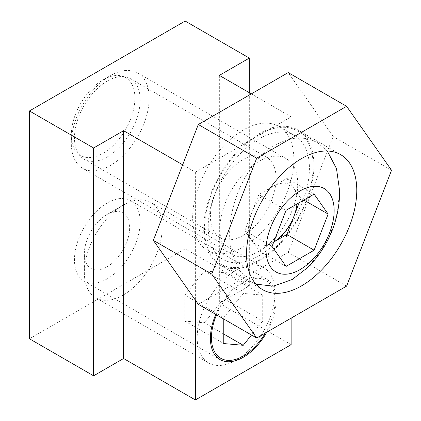 <?xml version="1.0" encoding="UTF-8"?>
<svg xmlns="http://www.w3.org/2000/svg" width="421" height="421" viewBox="0 0 421 421"><rect width="100%" height="100%" fill="white"/><g stroke="black" fill="none" stroke-linecap="round" stroke-linejoin="round"><path stroke-width="0.32" stroke-dasharray="2.1 1.58" d="M110.239 165.595A55.056 31.785 120 0 0 146.203 117.085A55.056 31.785 120 0 0 137.762 72.965A55.056 31.785 120 0 0 110.239 75.696L110.239 75.696A55.056 31.785 120 0 0 71.307 143.119A55.056 31.785 120 0 0 82.711 168.326A55.056 31.785 120 0 0 110.239 165.595M258.826 251.384A55.056 31.785 120 0 0 294.789 202.869A55.056 31.785 120 0 0 286.348 158.754A55.056 31.785 120 0 0 258.826 161.48A55.056 31.785 120 0 0 222.856 209.995A55.056 31.785 120 0 0 231.297 254.11A55.056 31.785 120 0 0 258.826 251.384M103.103 153.244A44.968 25.965 120 0 0 134.904 98.172A44.968 25.965 120 0 0 103.103 79.811L110.239 75.696L103.103 79.811A44.968 25.965 120 0 0 71.307 134.888A44.968 25.965 120 0 0 103.103 153.244M258.826 260.194A76.859 44.373 120 0 0 309.03 192.465A76.859 44.373 120 0 0 297.252 130.878A76.859 44.373 120 0 0 258.826 134.688A76.859 44.373 120 0 0 208.616 202.412A76.859 44.373 120 0 0 220.394 263.999A76.859 44.373 120 0 0 258.826 260.194M327.28 151.013L317.16 142.377L307.814 138.672L297.563 137.793L286.838 139.777L276.002 144.603C243.675 162.006 222.072 217.804 232.097 253.105L239.628 270.561L251.716 282.086L255.936 284.128M307.63 267.582L320.728 251.558L330.938 232.445L337.421 211.774L339.668 191.187M244.79 230.719L258.815 194.57L272.84 186.471A34.354 19.834 120 0 0 251.8 212.642A34.354 19.834 120 0 0 251.8 240.691A34.354 19.834 120 0 0 272.84 242.575L258.815 250.669L244.79 230.719L272.04 246.448M258.815 250.669L286.064 266.404M258.815 194.57L286.064 210.3M286.864 178.372L293.874 188.35A34.354 19.834 120 0 0 272.84 186.471L286.864 178.372L314.113 194.107M296.947 204.017A34.354 19.834 120 0 0 293.874 188.35L300.889 198.328L303.846 200.038M300.889 198.328L299.178 202.727M273.745 242.049L272.84 242.575A34.354 19.834 120 0 0 273.755 242.022M203.701 229.266A77.959 45.01 -60 0 1 237.728 150.813A77.959 45.01 -60 0 1 297.8 129.926A77.959 45.01 -60 0 1 313.945 165.616A77.959 45.01 -60 0 1 279.918 244.069A77.959 45.01 -60 0 1 219.846 264.956A77.959 45.01 -60 0 1 203.701 229.266M192.644 217.668A71.57 41.321 -60 0 1 223.883 145.64A71.57 41.321 -60 0 1 279.039 126.468A71.57 41.321 -60 0 1 293.858 159.233A71.57 41.321 -60 0 1 262.62 231.261A71.57 41.321 -60 0 1 207.464 250.432A71.57 41.321 -60 0 1 192.644 217.668M208.216 226.661A71.57 41.321 -60 0 1 239.454 154.633A71.57 41.321 -60 0 1 294.611 135.457A71.57 41.321 -60 0 1 309.43 168.221A71.57 41.321 -60 0 1 278.192 240.249A71.57 41.321 -60 0 1 223.041 259.425A71.57 41.321 -60 0 1 208.216 226.661M198.302 304.309L288.201 252.4L333.153 136.546L288.201 72.591M346.599 286.117L288.201 252.4M391.551 170.258L333.153 136.546M266.814 332.18A46.457 26.823 120 0 0 266.477 279.118A46.457 26.823 120 0 0 243.254 281.423A46.457 26.823 120 0 0 215.784 314.403M107.308 278.797A46.457 26.823 120 0 0 137.656 237.86A46.457 26.823 120 0 0 130.536 200.633A46.457 26.823 120 0 0 107.308 202.933A46.457 26.823 120 0 0 76.959 243.87A46.457 26.823 120 0 0 84.084 281.096A46.457 26.823 120 0 0 107.308 278.797M243.254 235.371A46.457 26.823 120 0 0 273.597 194.434A46.457 26.823 120 0 0 266.477 157.207A46.457 26.823 120 0 0 243.254 159.512A46.457 26.823 120 0 0 212.905 200.449A46.457 26.823 120 0 0 220.025 237.67A46.457 26.823 120 0 0 243.254 235.371M107.308 156.886A46.457 26.823 120 0 0 137.656 115.949A46.457 26.823 120 0 0 130.536 78.722A46.457 26.823 120 0 0 107.308 81.027A46.457 26.823 120 0 0 76.959 121.964A46.457 26.823 120 0 0 84.084 159.185A46.457 26.823 120 0 0 107.308 156.886M182.661 164.795L195.37 172.131L195.37 300.136M195.37 172.131L291.137 116.843L291.137 318.139M291.137 344.662L219.346 303.215L249.327 285.906L185.166 248.869L29.449 338.773M219.346 75.396L219.346 303.215M291.137 116.843L251.348 93.872M249.327 92.704L249.327 285.906M185.166 21.05L185.166 248.869M106.997 266.846A32.043 18.498 120 0 0 129.657 227.603A32.043 18.498 120 0 0 106.997 214.526L106.997 214.526A32.043 18.498 120 0 0 84.342 253.768A32.043 18.498 120 0 0 106.997 266.846M123.269 205.127L123.269 205.127A55.056 31.785 120 0 0 84.342 272.555A55.056 31.785 120 0 0 95.746 297.758A55.056 31.785 120 0 0 123.269 295.032A55.056 31.785 120 0 0 159.238 246.517A55.056 31.785 120 0 0 150.797 202.401A55.056 31.785 120 0 0 123.269 205.127L106.997 214.526L123.269 205.127M236.118 270.282A55.056 31.785 120 0 0 200.154 318.797A55.056 31.785 120 0 0 208.595 362.913A55.056 31.785 120 0 0 236.118 360.187L236.118 360.187A55.056 31.785 120 0 0 275.05 292.758A55.056 31.785 120 0 0 263.646 267.556A55.056 31.785 120 0 0 236.118 270.282M265.325 333.037A44.968 25.965 120 0 0 275.05 300.994A44.968 25.965 120 0 0 243.254 282.633A44.968 25.965 120 0 0 216.547 314.84M242.201 356.676L236.118 360.187L242.201 356.676M223.788 317.613L243.254 293.4L262.715 295.137L223.788 272.661L204.322 270.924L184.856 295.137L223.788 317.613L223.788 319.023M262.715 295.137L262.715 321.091L251.511 335.027M204.322 270.924L243.254 293.4M223.788 272.661L223.788 298.615L262.715 321.091M223.788 298.615L204.322 322.828L223.788 334.069M184.856 295.137L184.856 321.091L204.322 322.828M184.856 321.091L223.788 343.568M137.762 72.965L286.348 158.754M297.252 130.878L317.16 142.377M220.394 263.999L251.716 282.081M71.307 134.888L71.307 143.119M82.711 168.326L231.297 254.11M340.626 154.649L297.8 129.926M294.611 135.457L279.039 126.468M223.041 259.425L207.464 250.432M262.667 289.68L219.846 264.956M130.536 200.633L266.477 279.118M130.536 78.722L266.477 157.207M84.084 159.185L220.025 237.67M84.084 281.096L220.025 359.581M84.342 253.768L84.342 272.555M95.746 297.758L208.595 362.913M275.05 300.994L275.05 292.758M150.797 202.401L263.646 267.556"/><path stroke-width="0.63" d="M255.936 284.128L273.376 286.169L292.237 279.486L307.63 267.582A107.671 107.671 0 0 0 339.668 191.187L336.484 168.558L327.28 151.013M334.153 210.589A48.173 27.812 120 0 0 300.089 190.924A48.173 27.812 120 0 0 266.025 249.921A48.173 27.812 120 0 0 300.089 269.587A48.173 27.812 120 0 0 334.153 210.589M314.113 250.211L286.064 266.404L272.04 246.448L286.064 210.3L314.113 194.107L328.138 214.063L314.113 250.211L286.864 234.476L273.745 242.049M303.846 200.038L328.138 214.063M299.178 202.727L286.864 234.476M273.755 242.022A34.354 19.834 120 0 0 293.874 216.399A34.354 19.834 120 0 0 296.947 204.017M246.522 253.989A77.959 45.01 -60 0 1 280.549 175.536A77.959 45.01 -60 0 1 340.626 154.649A77.959 45.01 -60 0 1 356.771 190.339A77.959 45.01 -60 0 1 322.739 268.793A77.959 45.01 -60 0 1 262.667 289.68A77.959 45.01 -60 0 1 246.522 253.989M256.694 158.212L211.742 274.071L256.694 338.021L346.599 286.117L391.551 170.258L346.599 106.308L256.694 158.212L198.302 124.5L153.349 240.354L198.302 304.309L256.694 338.021M346.599 106.308L288.201 72.591L198.302 124.5M211.742 274.071L153.349 240.354M215.784 314.403A46.457 26.823 120 0 0 220.025 359.581A46.457 26.823 120 0 0 243.254 357.282A46.457 26.823 120 0 0 266.814 332.18M251.348 93.872L219.346 75.396L249.327 58.087L185.166 21.05L29.449 110.955L29.449 338.773L93.604 375.811L123.585 358.503L195.37 399.95L291.137 344.662L291.137 318.139M29.449 110.955L93.604 147.992L93.604 375.811M93.604 147.992L123.585 130.689L123.585 358.503M195.37 300.136L195.37 399.95M123.585 130.689L182.661 164.795M249.327 58.087L249.327 92.704M216.547 314.84A44.968 25.965 120 0 0 215.326 353.03A44.968 25.965 120 0 0 243.254 356.066L242.201 356.676L243.254 356.066A44.968 25.965 120 0 0 265.325 333.037M223.788 319.023L223.788 343.568L243.254 345.304L251.511 335.027M223.788 334.069L243.254 345.304"/></g></svg>
